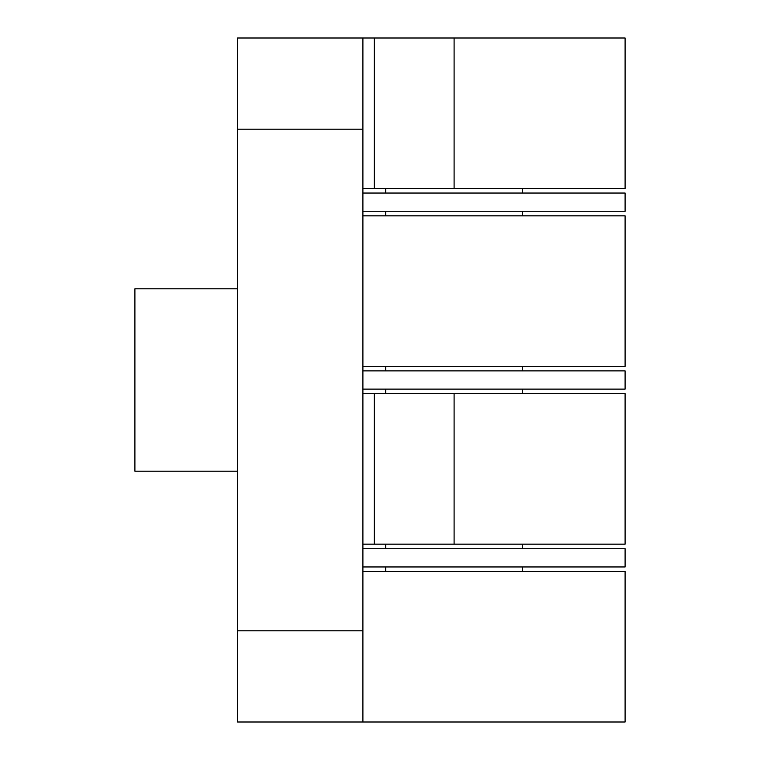 <?xml version="1.0" encoding="UTF-8"?>
<svg xmlns="http://www.w3.org/2000/svg" width="760" height="760" viewBox="0 0 760 760"><rect width="100%" height="100%" fill="white"/><g stroke="black" fill="none" stroke-linecap="round" stroke-linejoin="round"><path stroke-width="1.14" d="M454.1 188.48L454.1 38L625.1 38L625.1 188.48L362.9 188.48M362.9 38L237.5 38L237.5 722L362.9 722L362.9 38L454.1 38M362.9 544.16L625.1 544.16L625.1 393.68L362.9 393.68M237.5 288.8L134.9 288.8L134.9 471.2L237.5 471.2M362.9 571.52L625.1 571.52L625.1 722L362.9 722M362.9 215.84L625.1 215.84L625.1 366.32L362.9 366.32M362.9 370.88L625.1 370.88L625.1 389.12L362.9 389.12M362.9 548.72L625.1 548.72L625.1 566.96L362.9 566.96M362.9 193.04L625.1 193.04L625.1 211.28L362.9 211.28M237.5 129.2L362.9 129.2M237.5 630.8L362.9 630.8M374.3 188.48L374.3 38M374.3 544.16L374.3 393.68M454.1 544.16L454.1 393.68M522.5 188.48L522.5 193.04M522.5 211.28L522.5 215.84M522.5 366.32L522.5 370.88M522.5 389.12L522.5 393.68M522.5 544.16L522.5 548.72M522.5 566.96L522.5 571.52M385.7 188.48L385.7 193.04M385.7 211.28L385.7 215.84M385.7 366.32L385.7 370.88M385.7 389.12L385.7 393.68M385.7 544.16L385.7 548.72M385.7 566.96L385.7 571.52"/></g></svg>
